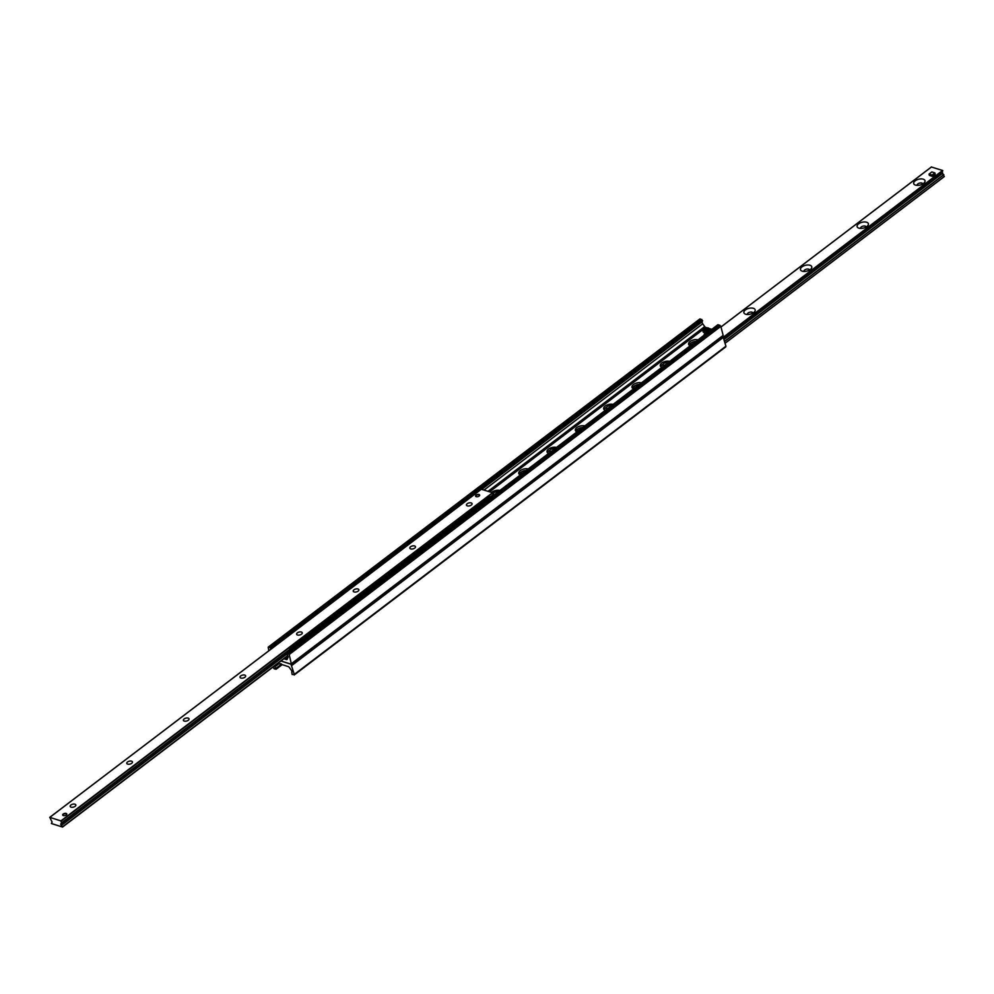 <?xml version="1.0" encoding="UTF-8"?>
<svg xmlns="http://www.w3.org/2000/svg" width="994" height="994" viewBox="0 0 994 994"><rect width="100%" height="100%" fill="white"/><g stroke="black" fill="none" stroke-linecap="round" stroke-linejoin="round"><path stroke-width="1.49" d="M274.431 665.968A2.112 1.156 -127.2 0 0 274.891 666.8L276.121 669.26L274.145 668.776L273.015 667.049M283.924 658.749L286.409 659.544A1.59 0.857 -127.2 0 0 287.042 659.494A1.59 0.857 -127.2 0 0 287.191 659.283L287.999 657.407A2.112 1.156 -127.2 0 0 287.477 655.394L286.247 652.921L289.192 654.537L291.404 664.203L280.942 661.022L290.993 664.24L294.299 674.417L292.124 674.528L291.801 672.217A2.112 1.156 -127.2 0 0 291.279 670.192L289.291 667.434A1.59 0.857 -127.2 0 0 288.223 666.576L277.96 663.296M725.409 346.856L725.931 346.223L722.849 336.146M690.818 343.054A5.827 2.994 -14.4 0 0 690.532 343.265A5.827 2.994 -14.4 0 0 689.078 345.092M690.221 345.763A5.827 2.994 165.6 0 1 688.581 344.284A5.827 2.994 165.6 0 1 690.072 341.514A5.827 2.994 165.6 0 1 698.012 339.849M663.284 364.115A5.827 2.994 -14.4 0 0 662.228 364.786A5.827 2.994 -14.4 0 0 660.774 366.612M661.917 367.283A5.827 2.994 165.6 0 1 660.277 365.804A5.827 2.994 165.6 0 1 661.768 363.034A5.827 2.994 165.6 0 1 669.707 361.369M634.209 386.094A5.827 2.994 -14.4 0 0 633.923 386.306A5.827 2.994 -14.4 0 0 632.47 388.145M633.613 388.803A5.827 2.994 165.6 0 1 631.973 387.325A5.827 2.994 165.6 0 1 633.464 384.554A5.827 2.994 165.6 0 1 641.403 382.889M606.675 407.155A5.827 2.994 -14.4 0 0 605.619 407.826A5.827 2.994 -14.4 0 0 604.166 409.665M605.309 410.323A5.827 2.994 165.6 0 1 603.669 408.845A5.827 2.994 165.6 0 1 605.16 406.074A5.827 2.994 165.6 0 1 613.099 404.409M577.601 429.135A5.827 2.994 -14.4 0 0 577.315 429.346A5.827 2.994 -14.4 0 0 575.861 431.185M577.005 431.843A5.827 2.994 165.6 0 1 575.364 430.365A5.827 2.994 165.6 0 1 576.855 427.594A5.827 2.994 165.6 0 1 584.795 425.929M550.067 450.195A5.827 2.994 -14.4 0 0 549.011 450.866A5.827 2.994 -14.4 0 0 547.557 452.705M548.7 453.363A5.827 2.994 165.6 0 1 547.06 451.885A5.827 2.994 165.6 0 1 548.551 449.114A5.827 2.994 165.6 0 1 556.491 447.449M520.993 472.187A5.827 2.994 -14.4 0 0 520.707 472.398A5.827 2.994 -14.4 0 0 519.253 474.225M520.396 474.883A5.827 2.994 165.6 0 1 518.756 473.405A5.827 2.994 165.6 0 1 520.247 470.634A5.827 2.994 165.6 0 1 528.187 468.969M491.608 492.428A5.827 2.994 165.6 0 1 491.943 492.154A5.827 2.994 165.6 0 1 499.883 490.489M722.626 336.047L723.16 335.4L720.836 326.355L719.855 325.224L717.767 325.05M711.803 329.349L708.921 328.43M706.821 327.759L705.777 327.424A1.59 0.857 52.8 0 1 704.709 326.566L702.721 323.808A2.112 1.156 52.8 0 1 702.199 321.783L701.876 319.472L699.677 319.372M268.84 650.772L268.181 647.181L270.231 647.666L270.89 649.206M75.084 806.345A2.907 1.503 165.6 0 1 72.14 807.302A2.907 1.503 165.6 0 1 70.189 806.407A2.907 1.503 165.6 0 1 72.637 804.233A2.907 1.503 165.6 0 1 75.83 804.954A2.907 1.503 165.6 0 1 75.084 806.345M131.693 763.305A2.907 1.503 165.6 0 1 128.748 764.262A2.907 1.503 165.6 0 1 126.797 763.367A2.907 1.503 165.6 0 1 129.245 761.193A2.907 1.503 165.6 0 1 132.438 761.913A2.907 1.503 165.6 0 1 131.693 763.305M188.301 720.265A2.907 1.503 165.6 0 1 185.356 721.222A2.907 1.503 165.6 0 1 183.405 720.327A2.907 1.503 165.6 0 1 185.853 718.153A2.907 1.503 165.6 0 1 189.046 718.873A2.907 1.503 165.6 0 1 188.301 720.265M244.909 677.225A2.907 1.503 165.6 0 1 241.964 678.181A2.907 1.503 165.6 0 1 240.014 677.287A2.907 1.503 165.6 0 1 242.461 675.112A2.907 1.503 165.6 0 1 245.655 675.833A2.907 1.503 165.6 0 1 244.909 677.225M301.517 634.184A2.907 1.503 165.6 0 1 298.573 635.141A2.907 1.503 165.6 0 1 296.622 634.234A2.907 1.503 165.6 0 1 299.07 632.06A2.907 1.503 165.6 0 1 302.263 632.793A2.907 1.503 165.6 0 1 301.517 634.184M358.126 591.144A2.907 1.503 165.6 0 1 355.181 592.101A2.907 1.503 165.6 0 1 353.23 591.194A2.907 1.503 165.6 0 1 355.678 589.02A2.907 1.503 165.6 0 1 358.871 589.753A2.907 1.503 165.6 0 1 358.126 591.144M414.734 548.092A2.907 1.503 165.6 0 1 411.789 549.061A2.907 1.503 165.6 0 1 409.839 548.154A2.907 1.503 165.6 0 1 412.286 545.979A2.907 1.503 165.6 0 1 415.48 546.712A2.907 1.503 165.6 0 1 414.734 548.092M471.342 505.051A2.907 1.503 165.6 0 1 468.398 506.008A2.907 1.503 165.6 0 1 466.447 505.114A2.907 1.503 165.6 0 1 468.895 502.939A2.907 1.503 165.6 0 1 472.088 503.672A2.907 1.503 165.6 0 1 471.342 505.051M476.101 495.111A2.112 1.093 165.6 0 1 478.251 494.416A2.112 1.093 165.6 0 1 479.667 495.062A2.112 1.093 165.6 0 1 479.12 496.081A2.112 1.093 165.6 0 1 476.983 496.776A2.112 1.093 165.6 0 1 475.567 496.118A2.112 1.093 165.6 0 1 476.101 495.111M63.218 814.011A2.112 1.093 165.6 0 1 65.355 813.316A2.112 1.093 165.6 0 1 66.784 813.974A2.112 1.093 165.6 0 1 66.238 814.981A2.112 1.093 165.6 0 1 64.101 815.676A2.112 1.093 165.6 0 1 62.672 815.018A2.112 1.093 165.6 0 1 63.218 814.011M51.39 823.517L52.086 822.05L49.812 817.366L60.895 820.92L61.541 822.995L60.646 824.15L62.56 827.058L51.39 823.517M492.564 495.931L493.186 494.714L492.539 492.726L481.332 489.259M923.501 183.48A5.827 2.994 165.6 0 1 915.288 185.046A5.827 2.994 165.6 0 1 915.002 180.97A5.827 2.994 165.6 0 1 922.594 179.019A5.827 2.994 165.6 0 1 924.308 182.734A5.827 2.994 165.6 0 1 923.501 183.48M922.805 183.94A2.907 1.503 -14.4 0 0 922.792 183.84A2.907 1.503 -14.4 0 0 919.599 183.107A2.907 1.503 -14.4 0 0 917.151 185.294A2.907 1.503 -14.4 0 0 917.189 185.381M866.892 226.52A5.827 2.994 165.6 0 1 858.679 228.086A5.827 2.994 165.6 0 1 858.394 224.01A5.827 2.994 165.6 0 1 865.985 222.072A5.827 2.994 165.6 0 1 867.7 225.775A5.827 2.994 165.6 0 1 866.892 226.52M866.196 226.98A2.907 1.503 -14.4 0 0 866.184 226.88A2.907 1.503 -14.4 0 0 862.991 226.16A2.907 1.503 -14.4 0 0 860.543 228.334A2.907 1.503 -14.4 0 0 860.58 228.421M810.284 269.56A5.827 2.994 165.6 0 1 802.071 271.126A5.827 2.994 165.6 0 1 801.785 267.051A5.827 2.994 165.6 0 1 809.377 265.112A5.827 2.994 165.6 0 1 811.092 268.815A5.827 2.994 165.6 0 1 810.284 269.56M809.588 270.02A2.907 1.503 -14.4 0 0 809.576 269.921A2.907 1.503 -14.4 0 0 806.382 269.2A2.907 1.503 -14.4 0 0 803.935 271.374A2.907 1.503 -14.4 0 0 803.972 271.461M753.676 312.601A5.827 2.994 165.6 0 1 745.463 314.166A5.827 2.994 165.6 0 1 745.177 310.103A5.827 2.994 165.6 0 1 752.769 308.152A5.827 2.994 165.6 0 1 754.483 311.855A5.827 2.994 165.6 0 1 753.676 312.601M752.98 313.06A2.907 1.503 -14.4 0 0 752.967 312.961A2.907 1.503 -14.4 0 0 749.774 312.24A2.907 1.503 -14.4 0 0 747.326 314.415A2.907 1.503 -14.4 0 0 747.364 314.514M942.2 171.925L942.61 170.483L931.415 167.017M725.148 343.178L944.275 176.621L941.852 172.235M476.598 492.664L276.17 644.41L476.002 492.477L476.722 492.713M276.17 644.41L275.81 645.466M289.676 648.734L489.508 496.789L490.874 497.335M289.291 649.865L289.453 650.486M290.285 648.92L490.104 496.988M704.299 335.053A2.647 1.367 165.6 0 1 704.199 334.829A2.647 1.367 165.6 0 1 707.405 332.704M934.882 172.906L935.217 174.223L932.384 176.385L929.365 175.416L929.03 174.099L931.863 171.937L934.882 172.906L932.049 175.056L929.03 174.099M932.384 176.385L932.049 175.056M479.667 495.335A2.063 1.069 -14.4 0 0 479.145 494.913A2.063 1.069 -14.4 0 0 479.046 494.888M476.014 495.658A2.063 1.069 -14.4 0 0 475.94 495.733A2.063 1.069 -14.4 0 0 475.691 496.354M476.561 496.751A1.851 0.957 165.6 0 1 476.076 495.584A1.851 0.957 165.6 0 1 478.946 494.85A1.851 0.957 165.6 0 1 479.096 496.093M66.784 814.235A2.063 1.069 -14.4 0 0 66.263 813.825A2.063 1.069 -14.4 0 0 66.151 813.788M63.131 814.558A2.063 1.069 -14.4 0 0 63.057 814.645A2.063 1.069 -14.4 0 0 62.808 815.266M63.678 815.652A1.851 0.957 165.6 0 1 63.194 814.484A1.851 0.957 165.6 0 1 66.064 813.751A1.851 0.957 165.6 0 1 66.213 815.005M281.401 663.917L281.849 664.725A3.081 1.59 -14.4 0 0 282.557 664.762M282.42 664.725A3.293 1.69 165.6 0 1 281.662 664.675L281.849 664.725M281.116 664.303L280.494 663.619M703.379 331.238L703.081 330.281L708.61 328.169L709.144 329.026M703.081 330.281A3.081 1.59 165.6 0 1 705.032 328.169A3.081 1.59 165.6 0 1 708.61 328.169L708.859 328.256M709.318 329.176A3.38 1.739 165.6 0 1 709.554 329.536A3.38 1.739 165.6 0 1 709.567 329.573L709.045 328.716L703.516 330.828L703.479 331.909A3.38 1.739 165.6 0 1 703.056 331.362M498.056 491.881A2.771 1.429 -14.4 0 0 495.248 491.968A2.771 1.429 -14.4 0 0 493.359 493.509A2.771 1.429 -14.4 0 0 494.366 494.677M554.664 448.841A2.771 1.429 -14.4 0 0 551.856 448.928A2.771 1.429 -14.4 0 0 549.968 450.468A2.771 1.429 -14.4 0 0 550.974 451.636M611.273 405.8A2.771 1.429 -14.4 0 0 608.465 405.887A2.771 1.429 -14.4 0 0 606.576 407.428A2.771 1.429 -14.4 0 0 607.582 408.596M667.881 362.748A2.771 1.429 -14.4 0 0 665.073 362.847A2.771 1.429 -14.4 0 0 663.184 364.388A2.771 1.429 -14.4 0 0 664.191 365.556M275.997 668.341L281.252 664.352M274.891 666.8L279.041 663.644M294.299 674.417L725.931 346.223M291.975 665.359L723.607 337.165M291.515 663.594L723.16 335.4M289.192 654.537L720.836 326.355M288.21 653.418L719.855 325.224M286.57 652.896L718.215 324.703M286.409 659.544L287.403 658.786M285.812 659.345L287.813 657.829L285.812 659.345M285.39 659.27L288.036 657.258M285.303 659.184L288.074 657.084M489.607 491.794L703.205 329.387M704.609 328.318L705.777 327.424M488.054 491.297L704.709 326.566M484.103 490.03L702.721 323.808M481.879 489.309L702.199 321.783M271.014 648.933L275.897 645.218M476.548 492.651L702.646 320.739M270.231 647.666L701.876 319.472M268.591 647.144L700.236 318.95M481.444 489.172L49.812 817.366M492.539 492.726L60.895 820.92M492.726 492.949L61.094 821.143M493.186 494.714L490.154 497.012M289.353 649.691L61.541 822.895M493.186 494.801L490.241 497.037M289.316 649.815L61.541 822.995M492.763 495.795L490.837 497.248L492.689 495.894M289.428 650.387L61.119 823.976M286.284 653.729L61.044 824.995M286.62 654.189L61.479 825.368M287.651 655.667L62.535 826.834M287.738 655.804L62.585 826.983M720.998 327.001L931.527 166.93M725.135 343.141L944.3 176.51M724.688 341.377L943.853 174.745M724.663 341.253L943.791 174.633M724.166 339.364L942.747 173.18M724.017 338.768L942.3 172.794M723.818 337.972L942.387 171.788M723.669 337.413L942.809 170.794M723.57 337.028L942.61 170.483M709.045 328.716A3.081 1.59 165.6 0 1 707.094 330.828A3.081 1.59 165.6 0 1 703.516 330.828M703.354 331.077A3.293 1.69 -14.4 0 0 707.206 331.089A3.293 1.69 -14.4 0 0 709.281 328.803M703.491 329.138A3.293 1.69 -14.4 0 0 702.895 330.393A3.293 1.69 -14.4 0 0 702.932 330.517M709.554 329.536L709.704 329.958A3.417 1.764 165.6 0 1 709.331 331.226A3.206 1.653 -14.4 0 0 709.356 331.213M708.237 332.071A3.417 1.764 165.6 0 1 703.093 331.648A3.417 1.764 165.6 0 1 703.081 331.424M704 332.58A3.206 1.653 -14.4 0 0 707.902 332.319M521.129 474.337A3.976 2.05 165.6 0 1 521.763 471.839A3.976 2.05 165.6 0 1 526.112 470.547M577.738 431.297A3.976 2.05 165.6 0 1 578.371 428.799A3.976 2.05 165.6 0 1 582.72 427.495M634.346 388.256A3.976 2.05 165.6 0 1 634.98 385.759A3.976 2.05 165.6 0 1 639.328 384.454M690.954 345.216A3.976 2.05 165.6 0 1 691.588 342.719A3.976 2.05 165.6 0 1 695.937 341.414M276.121 669.26L282.01 664.787M294.187 675.013L725.819 346.819M291.404 664.203L723.048 336.009M286.247 652.921L717.879 324.74M285.775 659.357L287.838 657.792M268.181 647.181L699.813 318.987M481.357 489.185L49.725 817.379M289.44 650.424L61.044 824.076M287.751 655.841L62.56 827.058M720.985 326.951L931.44 166.942M725.16 343.228L944.275 176.621M723.818 338.01L942.312 171.887M280.805 664.452L280.209 663.793M281.762 664.762L282.656 664.8M708.797 328.182C705.79 327.411 703.814 328.144 702.895 330.393L703.093 331.648L707.79 332.406M709.704 329.958L709.53 331.089M493.359 493.509L493.161 494.627M493.136 494.9L493.123 495.633M549.968 450.468L549.732 452.593M606.576 407.428L606.34 409.553M663.184 364.388L662.948 366.5M526.348 470.361L521.353 471.877L519.961 474.871M582.956 427.321L577.961 428.836L576.57 431.831M639.564 384.28L634.57 385.796L633.178 388.791M696.173 341.24L691.178 342.756L689.786 345.75"/></g></svg>
